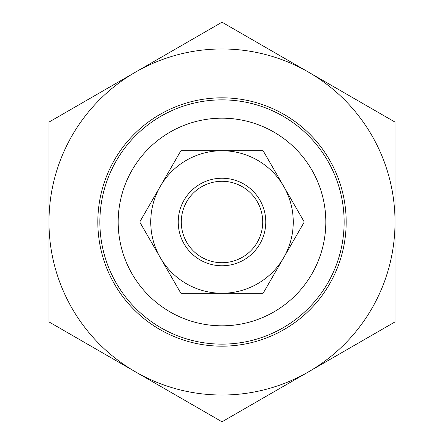 <?xml version="1.0" encoding="UTF-8"?>
<svg xmlns="http://www.w3.org/2000/svg" width="444" height="444" viewBox="0 0 444 444"><rect width="100%" height="100%" fill="white"/><g stroke="black" fill="none" stroke-linecap="round" stroke-linejoin="round"><path stroke-width="0.67" d="M181.285 222A40.715 40.715 0 0 0 222 262.715A40.715 40.715 0 0 0 262.715 222A40.715 40.715 0 0 0 222 181.285A40.715 40.715 0 0 0 181.285 222M97.824 222A124.176 124.176 0 0 1 222 97.824A124.176 124.176 0 0 1 346.176 222A124.176 124.176 0 0 1 222 346.176A124.176 124.176 0 0 1 97.824 222M308.513 72.15A173.032 173.032 0 0 0 48.968 222A173.032 173.032 0 0 0 308.513 371.85L222 421.8L48.968 321.9L48.968 122.1L222 22.2L395.032 122.1L395.032 321.9L308.513 371.85A173.032 173.032 0 0 0 308.513 72.15M283.705 257.625A71.251 71.251 0 0 0 222 150.749A71.251 71.251 0 0 0 160.295 257.625L139.727 222L180.863 150.749L263.137 150.749L304.273 222L263.137 293.251L222 293.251A71.251 71.251 0 0 0 283.705 257.625M178.233 222A43.767 43.767 0 0 0 222 265.767A43.767 43.767 0 0 0 265.767 222A43.767 43.767 0 0 0 222 178.233A43.767 43.767 0 0 0 178.233 222M160.295 257.625A71.251 71.251 0 0 0 222 293.251L180.863 293.251L160.295 257.625M73.399 310.639A173.032 173.032 0 0 0 395.032 222M99.861 222A122.139 122.139 0 0 0 222 344.139A122.139 122.139 0 0 0 344.139 222A122.139 122.139 0 0 0 222 99.861A122.139 122.139 0 0 0 99.861 222M118.182 222A103.818 103.818 0 0 1 222 118.182A103.818 103.818 0 0 1 325.818 222A103.818 103.818 0 0 1 222 325.818A103.818 103.818 0 0 1 118.182 222"/></g></svg>
